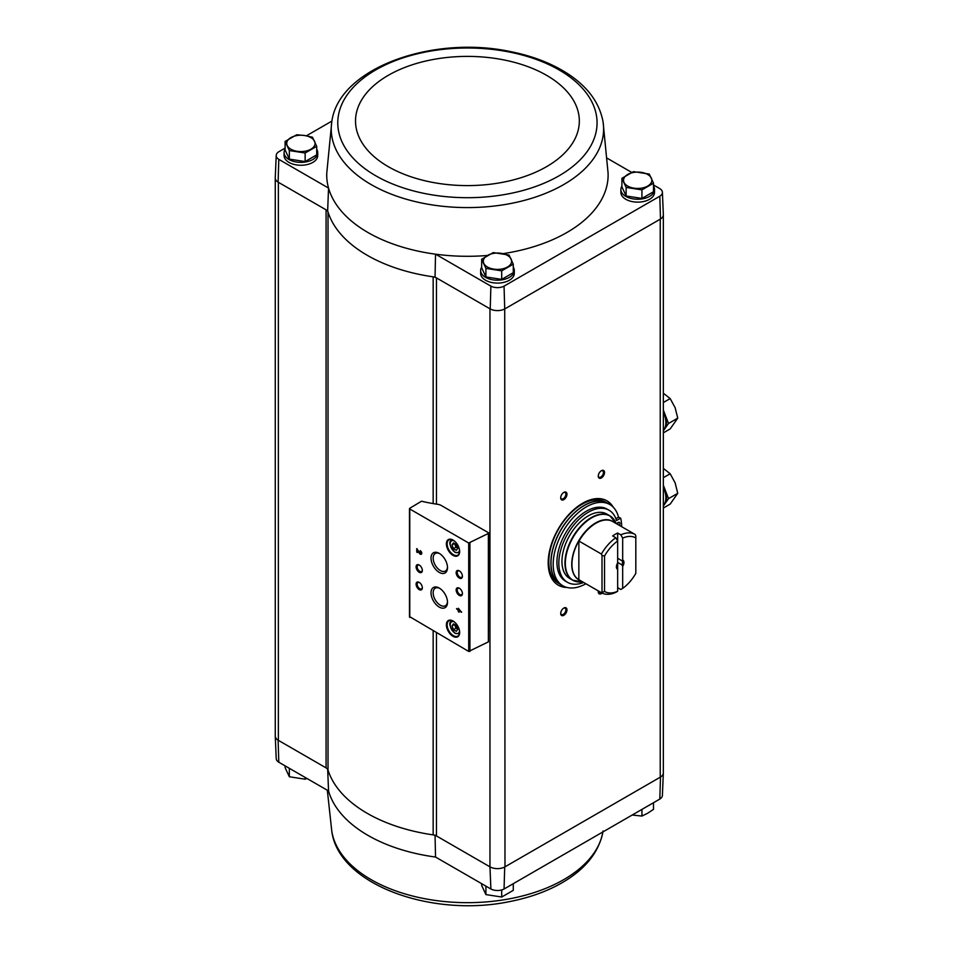 <?xml version="1.0" encoding="UTF-8"?>
<svg xmlns="http://www.w3.org/2000/svg" width="953" height="953" viewBox="0 0 953 953"><rect width="100%" height="100%" fill="white"/><g stroke="black" fill="none" stroke-linecap="round" stroke-linejoin="round"><path stroke-width="1.43" d="M275.262 735.787A10.626 6.135 0 0 0 275.25 736.157L276.215 758.552A9.673 5.587 0 0 0 278.8 762.221L328.547 790.942L327.653 768.797M433.162 503.601L433.162 276.835A141.652 81.779 0 0 0 435.044 277.097L436.462 277.907A7.088 4.086 0 0 0 433.162 276.835A141.652 81.779 0 0 1 328.023 211.995A7.088 4.086 0 0 0 326.069 209.839L327.653 210.756A141.652 81.779 0 0 0 328.023 211.995L328.023 770.048A7.088 4.086 0 0 0 326.069 767.88L278.109 740.195L278.8 762.221M436.462 504.149L436.462 277.907L489.961 308.796L489.961 866.837L436.462 835.948A7.088 4.086 0 0 0 433.162 834.876A141.652 81.779 0 0 1 328.023 770.048M435.044 835.138L435.533 857.045A140.687 81.231 180 0 1 328.547 790.942M490.223 866.992A10.626 6.135 0 0 0 504.721 866.992L504.983 866.837A10.626 6.135 0 0 1 489.961 866.837L490.89 889.006L435.533 857.045M489.961 308.796L490.223 308.951A10.626 6.135 0 0 0 504.721 308.951L504.054 286.138A9.673 5.587 0 0 1 490.89 286.138L435.533 254.177A140.687 81.231 0 0 0 487.412 255.475M503.017 253.653A140.687 81.231 0 0 0 608.074 173.065L603.082 122.02C599.473 102.221 586.941 85.639 565.498 72.297C549.81 62.636 531.333 55.703 510.081 51.51C431.995 34.975 338.339 68.306 331.763 122.02L331.763 122.02A136.196 78.634 0 0 0 371.122 184.56A136.196 78.634 0 0 0 525.043 200.201A136.196 78.634 0 0 0 603.082 122.02M504.054 286.138L659.81 196.223A9.673 5.587 0 0 0 662.395 192.28A9.673 5.587 0 0 0 659.81 188.611L653.496 184.977M631.72 172.398L607.204 158.246M653.496 186.192A16.82 9.709 180 0 1 654.52 189.528L654.52 192.423A16.82 9.709 180 0 1 637.7 202.131A16.82 9.709 180 0 1 620.88 192.423L620.88 189.528A16.82 9.709 180 0 1 621.904 186.192M513.274 267.15A16.82 9.709 180 0 1 514.298 270.485L514.298 273.38A16.82 9.709 180 0 1 497.478 283.089A16.82 9.709 180 0 1 480.646 273.38L480.646 270.485A16.82 9.709 180 0 1 481.67 267.15M285.102 148.108L278.8 151.753A9.673 5.587 0 0 0 276.215 155.41A9.673 5.587 0 0 0 278.8 159.354L328.547 188.075A140.687 81.231 0 0 0 435.533 254.177L435.044 277.097M490.89 286.138L490.223 308.951M331.763 122.02L326.772 173.065A140.687 81.231 0 0 0 328.547 188.075L327.653 210.756M278.8 159.354L278.109 182.142L326.069 209.839L326.069 767.88M621.904 178.306L621.904 186.859L626.133 195.984L641.929 198.427L653.496 191.756L653.496 183.202L641.929 189.873L626.133 187.431L621.904 178.306L633.459 171.635L649.267 174.077L653.496 183.202M481.67 259.264L481.67 267.829L485.911 276.942L501.707 279.384L513.274 272.713L513.274 264.16L501.707 270.831L485.911 268.389L481.67 259.264L493.237 252.593L509.033 255.035L513.274 264.16M285.102 141.449L285.102 150.002L289.343 159.127L305.139 161.569L316.706 154.886L316.706 146.333L305.139 153.004L289.343 150.562L285.102 141.449L296.669 134.766L304.567 135.505L312.477 137.208L316.706 146.333M490.89 889.006A9.673 5.587 0 0 0 504.054 889.006L659.81 799.079A9.673 5.587 0 0 0 662.395 795.421L663.348 773.026A10.626 6.135 0 0 0 663.348 772.657M275.25 736.157A10.626 6.135 0 0 0 278.109 740.195M275.262 178.175L275.262 736.002A10.626 6.135 0 0 0 278.371 740.338L278.371 182.297M504.721 308.951L504.983 866.837L660.5 777.052A10.626 6.135 0 0 0 663.348 773.026M504.983 308.796L660.238 219.166L660.238 777.207A10.626 6.135 0 0 0 663.348 772.871L663.348 215.044M488.412 532.703L441.168 505.435A7.088 4.086 0 0 0 437.915 504.363A123.592 71.356 0 0 1 421.524 501.218L409.719 508.283L409.754 508.985L468.709 543.019L488.377 533.454L488.412 532.703M504.054 889.006L504.721 866.992M660.5 777.052L659.81 799.079M566.964 587.453A48.686 28.113 -60 0 1 558.267 585.166A48.686 28.113 -60 0 1 558.267 528.951A48.686 28.113 -60 0 1 606.954 500.837A48.686 28.113 -60 0 1 613.279 507.222M601.391 477.941A4.431 2.561 -60 0 1 598.258 476.143A4.431 2.561 -60 0 1 601.391 470.711A4.431 2.561 -60 0 1 604.524 472.521A4.431 2.561 -60 0 1 601.391 477.941M602.117 593.088A4.431 2.561 -60 0 1 601.391 593.6A4.431 2.561 -60 0 1 598.258 591.789A4.431 2.561 -60 0 1 598.341 590.931M563.831 615.293A4.431 2.561 -60 0 1 560.698 613.482A4.431 2.561 -60 0 1 563.831 608.062A4.431 2.561 -60 0 1 566.964 609.86A4.431 2.561 -60 0 1 563.831 615.293M563.831 499.634A4.431 2.561 -60 0 1 560.698 497.823A4.431 2.561 -60 0 1 563.831 492.403A4.431 2.561 -60 0 1 566.964 494.214A4.431 2.561 -60 0 1 563.831 499.634M331.918 121.079L306.389 135.814M316.706 149.323A16.82 9.709 180 0 1 317.73 152.659L317.73 155.553A16.82 9.709 180 0 1 300.91 165.262A16.82 9.709 180 0 1 284.089 155.553L284.089 152.659A16.82 9.709 180 0 1 285.102 149.323M276.215 155.41L275.25 177.806A10.626 6.135 0 0 0 278.109 182.142M660.238 219.166L660.5 219.011A10.626 6.135 0 0 0 663.348 214.675L662.395 192.28M659.81 196.223L660.5 219.011M458.333 608.3L458.333 609.634L456.523 608.586L458.333 610.444L458.333 611.766L459.036 612.171L459.036 610.849L461.538 612.291L458.333 608.3M420.261 550.655L420.261 551.465A1.132 0.655 -120 0 1 420.821 553.371A1.132 0.655 -120 0 1 419.677 552.692L416.747 548.63L416.747 552.109L417.45 552.514L417.45 549.893L419.165 552.966A2.12 1.227 -120 0 0 421.321 554.229A2.12 1.227 -120 0 0 421.643 552.537A2.12 1.227 -120 0 0 420.261 550.655M453.02 636.318A9.387 5.42 -120 0 0 459.656 632.494A9.387 5.42 -120 0 0 453.02 620.999A9.387 5.42 -120 0 0 446.385 624.823A9.387 5.42 -120 0 0 453.02 636.318M453.02 555.361A9.387 5.42 -120 0 0 459.656 551.525A9.387 5.42 -120 0 0 453.02 540.041A9.387 5.42 -120 0 0 446.385 543.865A9.387 5.42 -120 0 0 453.02 555.361M459.286 578.054A4.431 2.561 -120 0 0 462.419 576.255A4.431 2.561 -120 0 0 459.286 570.835A4.431 2.561 -120 0 0 456.153 572.634A4.431 2.561 -120 0 0 459.286 578.054M459.286 595.411A4.431 2.561 -120 0 0 462.419 593.6A4.431 2.561 -120 0 0 459.286 588.18A4.431 2.561 -120 0 0 456.153 589.99A4.431 2.561 -120 0 0 459.286 595.411M439.25 572.396A11.65 6.731 -120 0 0 447.493 567.631A11.65 6.731 -120 0 0 439.25 553.371A11.65 6.731 -120 0 0 431.018 558.124A11.65 6.731 -120 0 0 439.25 572.396M439.25 607.085A11.65 6.731 -120 0 0 447.493 602.332A11.65 6.731 -120 0 0 439.25 588.061A11.65 6.731 -120 0 0 431.018 592.826A11.65 6.731 -120 0 0 439.25 607.085M419.225 572.276A4.431 2.561 -120 0 0 422.346 570.466A4.431 2.561 -120 0 0 419.225 565.046A4.431 2.561 -120 0 0 416.092 566.856A4.431 2.561 -120 0 0 419.225 572.276M419.225 589.621A4.431 2.561 -120 0 0 422.346 587.822A4.431 2.561 -120 0 0 419.225 582.402A4.431 2.561 -120 0 0 416.092 584.201A4.431 2.561 -120 0 0 419.225 589.621M409.719 616.71L468.709 651.447L488.377 641.881L488.663 533.072M419.511 582.581A3.657 2.109 -120 0 0 417.938 582.533A3.657 2.109 -120 0 0 417.366 585.464A3.657 2.109 -120 0 0 419.761 588.692A3.657 2.109 -120 0 0 421.595 588.871A3.657 2.109 -120 0 0 422.334 587.489M419.511 565.224A3.657 2.109 -120 0 0 417.938 565.177A3.657 2.109 -120 0 0 417.366 568.107A3.657 2.109 -120 0 0 419.761 571.335A3.657 2.109 -120 0 0 421.595 571.514A3.657 2.109 -120 0 0 422.334 570.132M439.809 588.406A10.138 5.849 -120 0 0 435.259 588.18A10.138 5.849 -120 0 0 433.71 596.304A10.138 5.849 -120 0 0 440.322 605.226A10.138 5.849 -120 0 0 445.396 605.739A10.138 5.849 -120 0 0 447.469 601.677M439.809 553.717A10.138 5.849 -120 0 0 435.259 553.49A10.138 5.849 -120 0 0 433.71 561.603A10.138 5.849 -120 0 0 440.322 570.537A10.138 5.849 -120 0 0 445.396 571.038A10.138 5.849 -120 0 0 447.469 566.987M459.572 588.358A3.657 2.109 -120 0 0 458 588.311A3.657 2.109 -120 0 0 457.44 591.241A3.657 2.109 -120 0 0 459.822 594.469A3.657 2.109 -120 0 0 461.657 594.648A3.657 2.109 -120 0 0 462.408 593.266M459.572 571.014A3.657 2.109 -120 0 0 458 570.966A3.657 2.109 -120 0 0 457.44 573.897A3.657 2.109 -120 0 0 459.822 577.125A3.657 2.109 -120 0 0 461.657 577.304A3.657 2.109 -120 0 0 462.408 575.922M456.344 544.556L453.461 542.888L452.008 544.949L453.461 548.678L456.344 550.346L457.797 548.285L456.344 544.556M453.211 540.148A8.851 5.11 -120 0 0 448.97 539.815A8.851 5.11 -120 0 0 447.612 546.915A8.851 5.11 -120 0 0 453.402 554.706A8.851 5.11 -120 0 0 457.833 555.146A8.851 5.11 -120 0 0 459.656 551.31M456.344 625.513L453.461 623.846L452.008 625.907L453.461 629.635L456.344 631.303L457.797 629.242L456.344 625.513M453.211 621.106A8.851 5.11 -120 0 0 448.97 620.772A8.851 5.11 -120 0 0 447.612 627.872A8.851 5.11 -120 0 0 453.402 635.675A8.851 5.11 -120 0 0 457.833 636.116A8.851 5.11 -120 0 0 459.656 632.268M417.45 549.893L419.546 552.752A2.12 1.227 -120 0 0 421.488 554.098M420.976 553.216A1.132 0.655 -120 0 0 420.63 551.251M417.128 548.857L416.747 552.109M458.703 608.514L458.333 609.634M456.904 609.181L458.333 610.444M458.703 610.23L458.333 611.766M461.538 611.862L459.036 610.849M460.013 610.599L459.036 609.515M453.461 629.635L455.963 628.182L454.521 624.465L452.008 625.907M455.963 628.182L457.797 629.242M453.461 548.678L455.963 547.225L454.521 543.496L452.008 544.949M455.963 547.225L457.797 548.285M563.545 492.582A3.657 2.109 -60 0 1 565.117 492.534A3.657 2.109 -60 0 1 565.677 495.465A3.657 2.109 -60 0 1 563.283 498.693A3.657 2.109 -60 0 1 561.46 498.872A3.657 2.109 -60 0 1 560.709 497.49M563.545 608.24A3.657 2.109 -60 0 1 565.117 608.193A3.657 2.109 -60 0 1 565.677 611.123A3.657 2.109 -60 0 1 563.283 614.351A3.657 2.109 -60 0 1 561.46 614.53A3.657 2.109 -60 0 1 560.709 613.148M601.081 592.516A3.657 2.109 -60 0 1 600.843 592.659A3.657 2.109 -60 0 1 599.02 592.849A3.657 2.109 -60 0 1 598.27 591.456M601.105 470.901A3.657 2.109 -60 0 1 602.677 470.853A3.657 2.109 -60 0 1 603.237 473.784A3.657 2.109 -60 0 1 600.843 477A3.657 2.109 -60 0 1 599.02 477.191A3.657 2.109 -60 0 1 598.27 475.797M565.689 587.072A48.686 28.113 -60 0 1 557.958 584.987M606.644 500.659A48.686 28.113 -60 0 1 612.314 506.317M654.52 189.528A16.82 9.709 180 0 1 637.7 199.237A16.82 9.709 180 0 1 620.88 189.528M514.298 270.485A16.82 9.709 180 0 1 497.478 280.194A16.82 9.709 180 0 1 480.646 270.485M317.73 152.659A16.82 9.709 180 0 1 300.91 162.367A16.82 9.709 180 0 1 284.089 152.659M289.343 159.127L289.343 150.562M305.139 161.569L305.139 153.004M310.916 149.192A14.164 8.184 180 0 1 297.241 151.313A14.164 8.184 180 0 1 287.222 145.523A14.164 8.184 180 0 1 290.891 137.625A14.164 8.184 180 0 1 304.567 135.505A14.164 8.184 180 0 1 314.585 141.294A14.164 8.184 180 0 1 310.916 149.192M485.911 276.942L485.911 268.389M501.707 279.384L501.707 270.831M507.484 267.019A14.164 8.184 180 0 1 493.809 269.127A14.164 8.184 180 0 1 483.79 263.35A14.164 8.184 180 0 1 487.459 255.452A14.164 8.184 180 0 1 501.135 253.331A14.164 8.184 180 0 1 511.153 259.121A14.164 8.184 180 0 1 507.484 267.019M641.929 198.427L641.929 189.873M626.133 195.984L626.133 187.431M647.718 186.061A14.164 8.184 180 0 1 634.031 188.17A14.164 8.184 180 0 1 624.012 182.392A14.164 8.184 180 0 1 627.682 174.494A14.164 8.184 180 0 1 641.369 172.374A14.164 8.184 180 0 1 651.375 178.151A14.164 8.184 180 0 1 647.718 186.061M648.433 805.642A16.82 9.709 0 0 0 650.649 804.368M484.517 885.325A16.82 9.709 0 0 0 485.577 885.992A16.82 9.709 0 0 0 486.733 886.612M508.211 886.612A16.82 9.709 0 0 0 510.427 885.325M287.961 767.499A16.82 9.709 0 0 0 289.009 768.178A16.82 9.709 0 0 0 290.177 768.785M285.102 765.855L285.102 767.63L289.343 776.755L289.343 768.356M305.139 777.422L305.139 779.197L289.343 776.755M306.878 778.434L305.139 779.197M481.67 883.681L481.67 885.456L485.911 894.581L485.911 886.183M501.707 889.935L501.707 897.023L485.911 894.581M513.274 883.681L513.274 890.352L501.707 897.023M653.496 802.724L653.496 809.383L647.718 813.207L641.929 816.066L632.208 815.018M641.929 809.407L641.929 816.066M617.663 591.265A30.984 17.893 -60 0 1 604.524 591.432L604.524 556.016A30.984 17.893 -60 0 1 617.663 540.994L617.663 533.037A33.641 19.417 120 0 0 612.66 535.931L615.793 537.73L617.663 540.994L617.663 591.265L615.793 592.361A33.641 19.417 -60 0 1 601.474 592.742A33.641 19.417 -60 0 1 601.391 592.695L578.852 579.722A33.677 19.441 -60 0 1 578.852 540.982L579.019 541.113A33.641 19.417 -60 0 1 612.743 521.553A33.641 19.417 -60 0 1 612.827 521.601L635.032 534.419M616.436 566.439A4.348 2.514 -60 0 0 616.984 567.809L617.663 569.37A5.313 3.062 -60 0 1 616.412 566.856A5.313 3.062 -60 0 1 617.663 562.901M617.663 533.037L620.796 534.836L622.678 538.111L622.678 560.007L621.999 560.781L617.663 558.279M617.663 587.667L620.796 589.478L622.678 588.37L622.678 566.475L621.999 564.915L617.663 562.413M620.796 534.836A33.641 19.417 -60 0 1 635.115 534.466A33.641 19.417 -60 0 1 635.198 534.514L635.818 535.92L635.818 573.361A30.984 17.893 -60 0 1 622.678 588.37M604.524 556.016L602.01 555.432L601.391 554.038L579.019 541.113M601.391 554.038A33.641 19.417 -60 0 1 615.793 537.73M622.678 538.111A30.984 17.893 -60 0 1 635.818 537.945M601.391 592.695L604.524 591.432M622.678 560.007A5.313 3.062 -60 0 1 622.678 566.475M612.66 521.47A33.677 19.441 -60 0 1 613.315 521.887M582.521 581.795L582.212 581.842A37.06 21.395 -60 0 1 573.027 537.468A37.06 21.395 -60 0 1 616.043 523.233L609.837 515.787L606.835 514.048A37.179 21.466 120 0 0 569.656 535.526A37.179 21.466 120 0 0 569.656 578.459L572.658 580.186A37.179 21.466 -60 0 1 572.658 537.254A37.179 21.466 -60 0 1 609.837 515.787A37.179 21.466 -60 0 1 613.148 518.539M585.904 583.748A46.923 27.089 -60 0 1 562.901 585.809A46.923 27.089 -60 0 1 562.901 531.631A46.923 27.089 -60 0 1 609.825 504.53A46.923 27.089 -60 0 1 618.533 517.205L615.912 518.718M621.13 526.401L621.666 526.092A46.042 26.577 120 0 0 620.641 518.158L616.52 520.529A41.61 24.028 120 0 0 609.05 510.224L607.168 509.14A41.61 24.028 120 0 0 565.558 533.156A41.61 24.028 120 0 0 565.558 581.211L567.44 582.295A41.61 24.028 120 0 0 583.665 582.462M562.901 585.809L560.709 584.546A46.923 27.089 -60 0 1 560.709 530.356A46.923 27.089 -60 0 1 607.633 503.267L609.825 504.53M558.518 583.272A46.923 27.089 -60 0 1 558.518 529.094A46.923 27.089 -60 0 1 605.441 502.005L607.514 503.196A46.923 27.089 -60 0 1 607.573 503.232L607.514 503.196A46.923 27.089 -60 0 0 560.59 530.285A46.923 27.089 -60 0 0 560.59 584.463L560.65 584.499A46.923 27.089 -60 0 1 560.59 584.463L558.518 583.272M620.641 518.158L618.533 517.205M609.05 510.224A41.61 24.028 120 0 0 567.44 534.24A41.61 24.028 120 0 0 567.44 582.295M619.414 525.413A2.656 1.537 120 0 0 619.379 522.411A2.656 1.537 120 0 0 616.77 523.876M617.544 524.329A2.656 1.537 120 0 0 618.056 522.542M578.852 579.722L578.852 540.982M602.01 592.016L602.01 555.432M621.999 560.781A4.348 2.514 -60 0 1 622.571 562.52A4.348 2.514 -60 0 1 621.999 564.915M663.348 430.327A18.595 10.733 -120 0 0 664.729 428.862L663.348 430.827M663.348 410.1L664.729 413.673A18.595 10.733 -120 0 0 663.348 410.612M668.529 423.466L664.729 428.862A18.595 10.733 -120 0 0 664.729 413.673L668.529 423.466L677.75 418.141L675.129 407.681L670.162 398.58L663.741 393.518M663.348 430.137A18.595 10.733 -120 0 0 663.348 412.244M663.348 402.511L670.162 398.58M663.348 432.865L670.162 428.933L677.75 418.141M663.348 505.507A18.595 10.733 -120 0 0 664.729 504.042L663.348 506.007M663.348 485.28L664.729 488.853A18.595 10.733 -120 0 0 663.348 485.792M668.529 498.633L664.729 504.042A18.595 10.733 -120 0 0 664.729 488.853L668.529 498.633L677.75 493.32L675.129 482.861L670.162 473.748L663.741 468.697M663.348 505.304A18.595 10.733 -120 0 0 663.348 487.424M663.348 477.679L670.162 473.748M663.348 508.044L670.162 504.113L677.75 493.32M436.462 632.828L436.462 835.948M468.709 543.019L468.709 651.447M409.754 508.985L409.754 617.413M488.377 533.454L488.377 641.881M469.924 543.043L469.924 651.471M454.236 540.863A6.635 3.836 -120 0 0 450.221 544.294A6.635 3.836 -120 0 0 454.903 552.037A6.635 3.836 -120 0 0 459.549 550.072M451.77 539.732L451.972 539.624A7.529 4.348 -120 0 0 451.77 539.732C448.327 541.697 449.435 545.926 455.081 552.442L459.286 552.776M454.236 621.821A6.635 3.836 -120 0 0 450.221 625.263A6.635 3.836 -120 0 0 454.903 632.995A6.635 3.836 -120 0 0 459.549 631.029M459.286 633.733A7.529 4.348 -120 0 0 459.501 633.602L455.081 633.4C449.435 626.883 448.327 622.654 451.77 620.701A7.529 4.348 -120 0 1 451.984 620.582L451.77 620.701M433.162 630.922L433.162 834.876M375.756 175.781A129.644 74.846 0 0 0 592.647 142.223A129.644 74.846 0 0 0 433.865 50.557A129.644 74.846 0 0 0 375.756 175.781M388.3 166.68A111.906 64.601 0 0 0 575.517 137.72A111.906 64.601 0 0 0 438.463 58.598A111.906 64.601 0 0 0 388.3 166.68M602.927 831.921A136.196 78.634 180 0 1 436.557 900.621A136.196 78.634 180 0 1 331.763 830.98L327.332 790.24M580.198 580.46A33.76 19.489 -60 0 1 578.733 540.768A33.76 19.489 -60 0 1 613.839 522.184M576.696 581.675A37.179 21.466 -60 0 1 572.658 580.186L582.212 581.842M409.492 508.616L409.492 617.044M603.082 830.98C599.473 850.779 586.941 867.361 565.498 880.703C549.81 890.364 531.333 897.297 510.081 901.49C431.995 918.025 338.339 884.694 331.763 830.98M635.115 534.466L612.743 521.553M601.474 592.742L579.102 579.829"/></g></svg>
